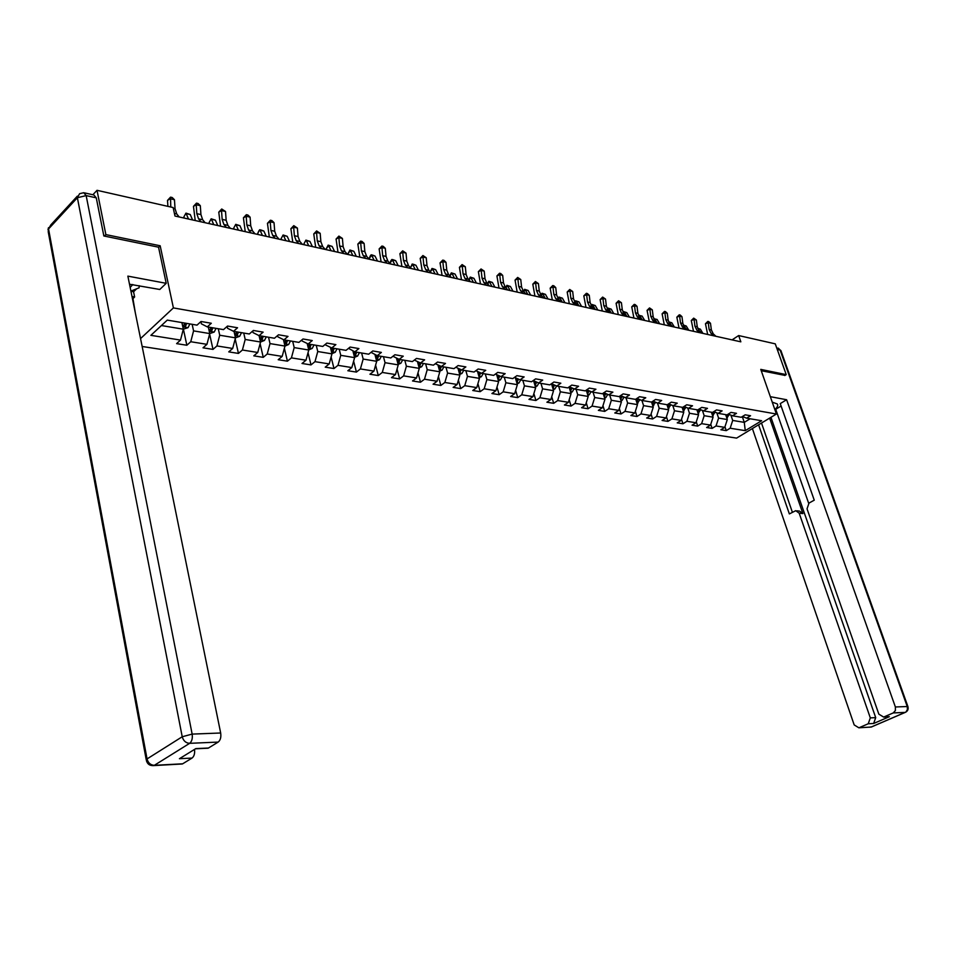 <?xml version="1.0" encoding="UTF-8"?>
<svg xmlns="http://www.w3.org/2000/svg" width="956" height="956" viewBox="0 0 956 956"><rect width="100%" height="100%" fill="white"/><g stroke="black" fill="none" stroke-linecap="round" stroke-linejoin="round"><path stroke-width="1.43" d="M142.157 346.478L736.586 438.111L776.403 414.02L173.394 307.916L140.544 338.579M742.477 416.493L746.588 418.178L750.568 415.74L745.19 414.82L741.199 417.27L732.499 415.8L736.49 413.327L731.005 412.395L727.002 414.868L718.123 413.362L722.127 410.865L716.534 409.909L712.519 412.418L703.461 410.877L707.476 408.355L701.764 407.375L697.737 409.909L688.499 408.343L692.526 405.786L686.695 404.794L682.656 407.364L673.227 405.762L677.254 403.169L671.303 402.153L667.264 404.747L657.632 403.121L661.672 400.492L655.589 399.453L651.538 402.094L641.703 400.421L645.766 397.768L639.552 396.704L635.489 399.369L625.439 397.672L629.502 394.983L623.157 393.896L619.094 396.597L608.829 394.864L612.892 392.127L606.415 391.016L602.34 393.764L591.848 391.984L595.923 389.223L589.302 388.088L585.215 390.861L574.496 389.044L578.583 386.248L571.808 385.089L567.721 387.897L556.75 386.045L560.837 383.201L553.918 382.018L549.82 384.874L538.61 382.974L542.709 380.094L535.623 378.875L531.524 381.767L520.052 379.831L524.151 376.915L516.909 375.672L512.798 378.6L501.064 376.616L505.174 373.653L497.753 372.386L493.655 375.361L481.645 373.33L485.744 370.319L478.155 369.016L474.045 372.039L461.748 369.96L465.859 366.913L458.079 365.574L453.981 368.646L441.385 366.507L445.496 363.423L437.525 362.049L433.427 365.156L420.532 362.981L424.631 359.838L416.481 358.44L412.371 361.595L399.154 359.36L403.265 356.182L394.9 354.748L390.801 357.95L377.262 355.656L381.36 352.417L372.792 350.948L368.693 354.198L354.807 351.856L358.906 348.57L350.111 347.064L346.024 350.362L331.792 347.948L335.879 344.614L326.856 343.073L322.781 346.43L308.167 343.957L312.254 340.563L303.004 338.986L298.929 342.391L283.944 339.858L288.007 336.404L278.519 334.779L274.456 338.245L259.064 335.64L260.546 342.009L264.477 340.444L266.294 336.87M746.588 418.178L761.633 420.724L745.262 430.654L730.169 428.228L726.261 430.618L724.959 426.758M200.891 321.61L201.369 323.821L207.285 326.88L211.312 323.259L201.023 321.491L197.008 325.136L167.276 320.105L150.881 335.341L180.505 340.085L176.609 343.634L186.85 345.247L190.758 341.734L206.95 344.327L203.019 347.817L212.997 349.394L216.928 345.929L232.678 348.462L228.747 351.88L238.45 353.421L242.406 350.015L257.75 352.477L253.794 355.847L263.259 357.341L267.226 353.995L282.175 356.397L278.208 359.707L287.433 361.177L291.413 357.879L305.992 360.209L302.012 363.483L310.999 364.905L314.99 361.655L329.199 363.937L325.219 367.152L333.991 368.538L337.982 365.335L351.844 367.57L347.853 370.737L356.409 372.087L360.4 368.932L373.927 371.107L369.936 374.226L378.289 375.553L382.281 372.446L395.485 374.561L391.482 377.644L399.632 378.923L403.647 375.875L416.529 377.943L412.526 380.966L420.485 382.233L424.488 379.209L437.083 381.229L433.068 384.216L440.847 385.447L444.851 382.484L457.147 384.455L453.144 387.395L460.732 388.602L464.747 385.674L476.757 387.598L472.754 390.502L480.175 391.673L484.178 388.781L495.925 390.669L491.922 393.537L499.175 394.685L503.179 391.829L514.651 393.669L510.647 396.501L517.746 397.624L521.749 394.816L532.97 396.609L528.979 399.393L535.91 400.492L539.913 397.72L550.883 399.489L546.892 402.237L553.679 403.312L557.671 400.576L568.414 402.297L564.422 405.009L571.067 406.061L575.046 403.36L585.562 405.045L581.571 407.722L588.071 408.75L592.051 406.085L602.34 407.734L598.36 410.375L604.73 411.391L608.697 408.75L618.771 410.363L614.804 412.98L621.03 413.972L624.997 411.367L634.856 412.944L630.9 415.525L636.995 416.493L640.962 413.924L650.618 415.478L646.662 418.023L652.637 418.967L656.593 416.434L666.045 417.951L662.102 420.461L667.957 421.393L671.901 418.883L681.174 420.377L677.23 422.863L682.978 423.771L686.91 421.297L695.992 422.755L692.06 425.205L697.689 426.101L701.62 423.651L710.523 425.085L706.603 427.511L712.112 428.384L716.032 425.97L724.768 427.368L720.86 429.77L726.261 430.618M207.285 326.88L223.513 329.617L227.552 326.044L237.566 327.765L233.527 331.314L249.325 333.991L253.376 330.465L263.127 332.138L259.064 335.64L253.077 332.628L252.707 331.051M158.576 247.353L160.178 245.776L105.865 234.602L97.022 190.316L173.132 207.548L174.984 216.032L740.84 341.83L738.665 335.556L732.081 339.882M725.652 414.641L727.313 419.541L718.589 418.095L716.809 412.813M728.305 414.056L732.499 415.8M724.768 427.368L727.313 419.541M716.032 425.97L718.589 418.095M711.419 412.227L713.08 417.175L704.178 415.693L702.433 410.447M713.845 411.582L718.123 413.362M710.523 425.085L713.08 417.175M701.62 423.651L704.178 415.693M696.9 409.765L698.561 414.761L689.479 413.255L687.758 408.045M699.099 409.06L703.461 410.877M695.992 422.755L698.561 414.761M686.91 421.297L689.479 413.255M682.094 407.268L683.755 412.299L674.494 410.769L672.797 405.583M684.042 406.479L688.499 408.343M681.174 420.377L683.755 412.299M671.901 418.883L674.494 410.769M666.989 404.711L668.638 409.789L659.186 408.224L657.525 403.074M668.674 403.838L673.227 405.762M666.045 417.951L668.638 409.789M656.593 416.434L659.186 408.224M651.562 402.082L653.223 407.232L643.567 405.631L641.918 400.456M652.984 401.15L657.632 403.121M650.618 415.478L653.223 407.232M640.962 413.924L643.567 405.631M635.752 399.202L637.473 404.615L627.626 402.978L625.977 397.756M635.919 399.082L636.851 399.25L636.971 398.401L641.703 400.421M634.856 412.944L637.473 404.615M624.997 411.367L627.626 402.978M619.608 396.25L621.4 401.95L611.338 400.277L609.689 395.007M620.599 395.593L625.439 397.672M618.771 410.363L621.4 401.95M608.697 408.75L611.338 400.277M603.116 393.239L604.981 399.226L594.704 397.517L593.055 392.187M603.881 392.725L608.829 394.864M602.34 407.734L604.981 399.226M592.051 406.085L594.704 397.517M586.279 390.144L588.203 396.441L577.711 394.697L576.074 389.307M586.793 389.785L591.848 391.984M585.562 405.045L588.203 396.441M575.046 403.36L577.711 394.697M569.059 386.965L571.067 393.585L560.336 391.805L558.71 386.367M569.334 386.786L574.496 389.044M568.414 402.297L571.067 393.585M557.671 400.576L560.336 391.805M556.75 386.045L551.481 383.715L553.56 390.681L542.59 388.853L540.953 383.368M550.883 399.489L553.56 390.681M539.913 397.72L542.59 388.853M533.603 380.751L535.659 387.706L524.438 385.842L522.812 380.297M533.209 380.572L538.61 382.974M532.97 396.609L535.659 387.706M521.749 394.816L524.438 385.842M515.332 377.716L517.351 384.671L505.879 382.759L504.266 377.154M514.531 377.357L520.052 379.831M514.651 393.669L517.351 384.671M503.179 391.829L505.879 382.759M496.642 374.621L498.626 381.552L486.891 379.604L485.278 373.939M495.423 374.071L501.064 376.616M495.925 390.669L498.626 381.552M484.178 388.781L486.891 379.604M477.522 371.454L479.47 378.373L467.46 376.377L465.859 370.653M475.861 370.701L481.645 373.33M476.757 387.598L479.47 378.373M464.747 385.674L467.46 376.377M457.96 368.215L459.872 375.122L447.587 373.079L445.986 367.283M455.845 367.247L461.748 369.96M457.147 384.455L459.872 375.122M444.851 382.484L447.587 373.079M437.932 364.917L439.808 371.788L427.224 369.697L425.647 363.842M435.339 363.71L441.385 366.507M437.083 381.229L439.808 371.788M424.488 379.209L427.224 369.697M420.532 362.981L414.354 360.077M417.437 361.535L419.278 368.383L406.384 366.232L404.818 360.316M416.529 377.943L419.278 368.383M403.647 375.875L406.384 366.232M399.154 359.36L392.952 356.265M396.441 358.082L398.234 364.881L385.041 362.694L383.476 356.708M395.485 374.561L398.234 364.881M382.281 372.446L385.041 362.694M377.262 355.656L371.024 352.346M374.943 354.557L376.688 361.308L363.172 359.062L361.619 353.003M373.927 371.107L376.688 361.308M360.4 368.932L363.172 359.062M354.807 351.856L348.546 348.331M352.907 350.936L354.604 357.64L340.754 355.333L339.213 349.215M351.844 367.57L354.604 357.64M337.982 365.335L340.754 355.333M331.792 347.948L325.697 345.008L325.506 344.196M330.418 347.291L331.971 353.875L317.762 351.521L316.245 345.319M329.199 363.937L331.971 353.875M314.99 361.655L317.762 351.521M308.167 343.957L302.108 340.981L301.857 339.942M307.175 343.467L308.764 350.027L294.197 347.602L292.691 341.34M305.992 360.209L308.764 350.027M291.413 357.879L294.197 347.602M283.944 339.858L277.909 336.859L277.599 335.556M283.43 339.595L284.972 346.072L288.652 344.483L290.469 340.957M268.528 337.241L270.01 343.586L284.972 346.072L282.175 356.397M267.226 353.995L270.01 343.586M243.732 333.046L245.202 339.464L260.546 342.009L257.75 352.477M242.406 350.015L245.202 339.464M233.527 331.314L227.564 328.29L227.146 326.402M234.029 331.397L235.487 337.85L239.681 336.297L241.486 332.664M218.279 328.733L219.725 335.233L235.487 337.85L232.678 348.462M216.928 345.929L219.725 335.233M208.312 327.048L209.746 333.572L214.216 332.031L216.02 328.35M192.144 324.311L193.566 330.884L209.746 333.572L206.95 344.327M190.758 341.734L193.566 330.884M181.903 322.578L183.313 329.187L188.069 327.657L189.874 323.929M161.421 325.554L183.313 329.187L180.505 340.085M105.865 234.602L104.419 236.084M97.022 190.316L92.875 194.749M784.78 375.529L786.226 374.621L775.268 343.849L738.665 335.556M786.226 374.621L760.773 369.386L776.403 414.02M160.178 245.776L173.394 307.916M742.298 416.601L744.27 422.361L750.125 418.776M730.91 415.143L732.702 420.437L744.27 422.361L745.262 430.654M730.169 428.228L732.702 420.437M186.85 345.247L183.409 329.187M212.997 349.394L209.615 334.062M238.45 353.421L235.188 338.962M263.259 357.341L260.104 343.694M287.433 361.177L284.374 348.271M310.999 364.905L308.035 352.692M333.991 368.538L331.123 356.982M356.409 372.087L353.636 361.141M378.289 375.553L375.6 365.168M399.632 378.923L397.051 369.076M420.485 382.233L417.987 372.876M440.847 385.447L438.422 376.568M460.732 388.602L458.402 380.165M480.175 391.673L477.916 383.655M499.175 394.685L496.989 387.06M517.746 397.624L515.643 390.371M535.91 400.492L533.878 393.597M553.679 403.312L551.72 396.74M571.067 406.061L569.167 399.799M588.071 408.75L586.255 402.799M604.73 411.391L602.973 405.714M621.03 413.972L619.333 408.559M636.995 416.493L635.37 411.343M652.637 418.967L651.06 414.056M667.957 421.393L666.44 416.708M682.978 423.771L681.509 419.314M697.689 426.101L696.279 421.847M712.112 428.384L710.762 424.333M179.226 216.976L176.752 213.953L175.044 208.731L174.458 199.732L170.252 198.752L167.515 200.401L167.898 206.365M170.777 207.01L170.538 197.151L172.223 197.534L174.458 199.732M167.515 200.401L170.538 197.151M184.592 323.032L183.468 326.534L185.595 326.175L186.635 323.379M185.213 323.14L185.595 326.175M139.158 285.677L139.11 287.804L130.9 291.102M130.159 287.445L132.812 284.541M130.936 291.293L133.565 291.771L134.629 296.993L132.956 298.607L135.322 312.839M84.618 192.909L93.843 194.964L96.269 197.844L103.857 235.977L158.541 247.186L166.213 283.323L159.772 289.477L129.502 284.231M166.213 283.323L127.865 276.129L220.669 733.001C221.266 737.219 220.43 740.255 218.171 742.083L208.468 748.022L206.4 748.297M133.565 291.771L136.624 288.796M194.51 749.408C194.988 753.471 194.164 756.363 192.036 758.072L182.68 763.796L180.744 764.059M208.468 748.022L195.825 748.608L179.429 758.706L192.036 758.072M132 296.515L134.629 296.993M772.245 402.141L777.264 403.934C778.28 405.392 777.467 407.256 774.838 409.526M776.105 410.411L775.316 410.889M781.1 406.037L775.722 409.311L808.668 503.274M752.384 428.551L854.186 724.923L858.858 727.803L871.203 727.038L905.117 712.411L893.251 712.925L883.643 717.072L878.851 714.168L807.043 508.855L809.003 503.071L814.249 500.167L780.251 403.611L786.621 399.739L895.378 706.974L907.244 706.52L780.132 350.099L777.264 349.466M770.333 396.68L786.621 399.739M769.64 418.107L802.909 513.575L799.18 513.181L870.318 717.884L875.708 717.633L873.629 723.489L889.355 716.689L887.347 716.892M799.18 513.181L795.727 510.683L789.357 513.922L758.586 424.799M859.205 727.683L868.239 723.764L870.318 717.884M893.251 712.925L895.39 710.523L895.378 706.974M784.972 375.409L761.227 370.701M770.954 417.318L875.708 717.633M761.502 423.03L792.381 512.249M796.934 510.815L799.467 511.09L802.909 513.575M201.047 221.828L198.549 218.828L196.828 213.654L196.219 204.739L193.471 206.353L195.215 220.537M205.158 222.748L202.66 219.749L200.927 214.586L200.318 205.683L196.219 204.739L196.47 203.15L198.107 203.52L200.318 205.683M193.471 206.353L196.47 203.15M226.417 227.468L223.895 224.493L222.151 219.378L221.529 210.571L218.769 212.16L220.549 226.166M230.42 228.364L227.898 225.389L226.154 220.286L225.52 211.491L221.529 210.571L221.732 208.994L225.52 211.491M218.769 212.16L221.732 208.994M210.882 327.478L209.746 330.943L211.826 330.573L212.877 327.824M211.431 327.573L211.826 330.573M184.329 218.111L183.851 216.988L185.942 213.128L190.256 214.514L192.586 219.952M190.256 214.514L186.169 213.594L188.487 219.044M185.942 213.128L183.851 216.988M236.479 331.816L235.343 335.233L237.375 334.863L238.414 332.15M236.98 331.899L237.375 334.863M209.591 223.728L209.101 222.605L211.168 218.805L215.411 220.167L217.765 225.544M215.411 220.167L211.419 219.271L213.774 224.66M211.168 218.805L209.101 222.605M251.141 232.965L248.608 230.014L246.839 224.959L246.194 216.259L243.422 217.813L245.238 231.651M255.049 233.838L252.504 230.886L250.735 225.843L250.09 217.155L246.194 216.259L246.349 214.682L247.915 215.04L250.09 217.155M243.422 217.813L246.349 214.682M275.244 238.319L272.687 235.403L270.906 230.396L270.237 221.804L267.453 223.322L269.305 237.004M279.044 239.167L276.487 236.251L274.707 231.256L274.037 222.676L270.237 221.804L270.357 220.239L271.886 220.585L274.037 222.676M267.453 223.322L270.357 220.239M298.738 243.553L296.169 240.649L294.364 235.702L293.683 227.205L290.887 228.699L292.775 242.215M302.454 244.378L299.873 241.474L298.069 236.538L297.388 228.054L293.683 227.205L293.779 225.652L297.388 228.054M290.887 228.699L293.779 225.652M261.418 336.034L260.271 339.416L262.255 339.045L263.306 336.357M261.86 336.118L262.255 339.045M234.208 229.201L233.718 228.09L235.75 224.337L239.932 225.688L242.31 231.005M239.932 225.688L236.048 224.803L238.414 230.133M235.75 224.337L233.718 228.09M285.713 340.157L284.565 343.491L286.513 343.108L287.553 340.467M286.095 340.216L286.513 343.108M258.216 234.543L257.726 233.443L258.789 231.017L259.721 229.727L261.239 230.061L263.844 231.053L266.246 236.323M263.844 231.053L260.056 230.205L262.446 235.475M259.721 229.727L257.726 233.443M308.74 349.896L312.218 348.426L314.034 344.949M309.397 344.16L308.238 347.458L310.15 347.076L311.202 344.471M309.732 344.22L310.15 347.076M281.638 239.741L281.136 238.665L283.107 234.985L287.17 236.299L289.596 241.51M287.17 236.299L283.478 235.475L285.892 240.685M283.107 234.985L281.136 238.665M321.658 248.644L319.077 245.764L317.261 240.876L316.555 232.475L313.759 233.933L315.671 247.305M325.279 249.444L322.698 246.576L320.881 241.689L320.176 233.312L316.555 232.475L316.615 230.934L320.176 233.312M313.759 233.933L316.615 230.934M331.923 353.648L335.209 352.274L337.014 348.844M331.35 351.342L333.202 350.948L334.253 348.366M332.497 348.08L331.278 351.055M332.784 348.127L333.202 350.948M304.486 244.82L303.984 243.756L305.92 240.123L309.935 241.414L312.373 246.576M309.935 241.414L306.326 240.601L308.752 245.776M305.92 240.123L303.984 243.756M344.029 253.615L341.423 250.771L339.595 245.919L338.878 237.614L336.07 239.06L338.006 252.276M347.554 254.404L344.961 251.559L343.132 246.72L342.403 238.426L338.878 237.614L338.902 236.084L342.403 238.426M336.07 239.06L338.902 236.084M354.533 357.317L357.628 356.026L359.432 352.633M353.995 355.214L355.692 354.724L356.731 352.178M355.023 351.892L353.851 354.652M355.262 351.928L355.692 354.724M326.785 249.779L326.283 248.715L328.183 245.13L332.15 246.409L334.6 251.524M332.15 246.409L328.625 245.62L331.075 250.735M328.183 245.13L328.625 245.62L326.283 248.715M365.849 258.467L363.244 255.646L361.404 250.842L360.675 242.633L357.855 244.055L359.815 257.128M369.303 259.231L366.686 256.411L364.845 251.631L364.117 243.433L360.675 242.633L360.663 241.127L362.037 241.438L364.117 243.433M357.855 244.055L360.663 241.127M376.58 360.89L379.496 359.683L381.313 356.337M376.078 358.93L377.632 358.404L378.672 355.895M377.023 355.536L375.899 358.225M377.202 355.62L377.632 358.404M348.558 254.619L348.044 253.567L349.932 250.018L353.84 251.285L356.301 256.339M353.84 251.285L350.398 250.508L352.86 255.575M349.932 250.018L350.398 250.508L348.044 253.567M387.168 263.199L384.539 260.402L382.687 255.658L381.946 247.544L379.126 248.93L381.109 261.86M390.526 263.952L387.909 261.155L386.057 256.423L385.304 248.321L381.946 247.544L381.91 246.039L383.26 246.349L385.304 248.321M379.126 248.93L381.91 246.039M398.102 364.391L400.851 363.256L402.655 359.958M397.624 362.551L399.046 361.989L400.086 359.516M398.497 359.05L397.421 361.715M398.64 359.109L399.046 361.989M369.817 259.351L369.303 258.311L370.223 256.005L371.155 254.798L372.505 255.097L375.015 256.053L377.5 261.06M375.015 256.053L371.657 255.288L374.131 260.307M371.155 254.798L371.657 255.288L369.303 258.311M407.973 267.835L405.344 265.051L403.48 260.355L402.727 252.324L399.895 253.687L401.914 266.485M411.259 268.564L408.63 265.792L406.766 261.096L406.013 253.089L402.727 252.324L402.667 250.831L406.013 253.089M399.895 253.687L402.667 250.831M419.122 367.797L421.692 366.734L423.508 363.483M418.656 366.064L419.947 365.503L420.987 363.053M419.457 362.479L418.405 365.168M419.565 362.527L419.947 365.503M390.586 263.964L390.072 262.936L390.956 260.653L391.9 259.47L393.215 259.757L395.712 260.701L398.198 265.66M395.712 260.701L392.426 259.96L394.912 264.932M391.9 259.47L392.426 259.96L390.072 262.936M428.3 272.352L425.671 269.592L423.795 264.943L423.018 257.009L420.198 258.347L422.229 271.002M431.515 273.069L428.874 270.321L427.009 265.672L426.233 257.75L423.018 257.009L422.934 255.527L426.233 257.75M420.198 258.347L422.934 255.527M439.629 371.131L442.054 370.139L443.859 366.925M439.999 365.861L440.369 368.932L441.409 366.518M438.111 365.55L439.927 365.861L438.924 368.526M439.186 369.482L440.369 368.932M410.542 267.8L412.167 264.023L413.446 264.31L415.92 265.242L418.429 270.154M415.92 265.242L412.717 264.525L415.215 269.437M412.167 264.023L412.717 264.525L410.363 267.453M448.173 276.762L445.52 274.037L443.644 269.437L442.855 261.574L440.035 262.888L442.078 275.412M451.304 277.467L448.663 274.742L446.775 270.142L445.998 262.303L442.855 261.574L442.748 260.104L444.002 260.391L445.998 262.303M440.035 262.888L442.748 260.104M459.669 374.394L461.939 373.473L463.744 370.295M459.955 369.135L459.74 370.032M459.92 369.124L458.952 371.8M459.239 372.816L461.366 369.781M430.248 271.743L431.969 268.481L433.223 268.767L435.685 269.688L438.195 274.551M435.685 269.688L432.554 268.983L435.064 273.846M431.969 268.481L432.554 268.983L430.284 271.779M467.58 281.076L464.927 278.375L463.039 273.81L462.25 266.043L459.418 267.333L461.485 279.726M470.651 281.769L467.998 279.056L466.11 274.515L465.321 266.748L462.25 266.043L462.106 264.585L465.321 266.748M459.418 267.333L462.106 264.585M479.255 377.584L481.37 376.724L483.174 373.581M479.458 372.338L478.526 375.003M478.825 376.078L480.88 372.983M449.726 275.83L451.34 272.842L455.008 274.025L457.53 278.841M455.008 274.025L451.937 273.332L454.459 278.16M451.34 272.842L451.937 273.332L449.81 275.925M486.556 285.294L483.903 282.618L482.003 278.1L481.203 270.417L478.37 271.683L480.462 283.944M489.568 285.964L486.903 283.287L485.015 278.782L484.202 271.11L481.203 270.417L481.047 268.959L484.202 271.11M478.37 271.683L481.047 268.959M498.387 380.703L500.37 379.902L502.175 376.795M498.542 375.481L497.646 378.146M497.968 379.245L499.94 376.102M468.751 279.833L470.268 277.097L473.889 278.28L476.423 283.048M473.889 278.28L470.89 277.599L473.423 282.379M470.268 277.097L470.89 277.599L468.906 279.989M505.115 289.429L502.462 286.764L500.562 282.295L499.749 274.683L496.917 275.937L499.02 288.067M508.054 290.074L505.389 287.421L503.489 282.952L502.677 275.364L499.749 274.683L499.558 273.249L500.741 273.524L502.677 275.364M496.917 275.937L499.558 273.249M517.088 383.75L518.941 383.009L520.733 379.938M516.67 382.352L518.666 379.209M517.208 378.552L516.348 381.205M487.369 283.753L488.791 281.267L492.376 282.426L494.909 287.159M492.376 282.426L489.436 281.769L491.97 286.501M488.791 281.267L489.436 281.769L487.584 283.968M523.267 293.456L520.614 290.815L518.702 286.394L517.877 278.865L515.057 280.096L517.172 292.106M526.147 294.101L523.482 291.461L521.57 287.039L520.757 279.522L517.877 278.865L517.674 277.431L520.757 279.522M515.057 280.096L517.674 277.431M535.372 386.738L537.105 386.045L538.897 383.021M534.966 385.376L536.782 382.161M535.456 381.575L534.619 384.204M505.581 287.601L506.919 285.342L510.444 286.489L512.99 291.174M510.444 286.489L507.576 285.844L510.122 290.54M506.919 285.342L507.576 285.844L505.844 287.876M541.036 297.412L538.371 294.795L536.459 290.409L535.623 282.952L532.803 284.159L534.93 296.049M543.845 298.033L541.18 295.416L539.268 291.042L538.431 283.597L535.623 282.952L535.396 281.53L538.431 283.597M532.803 284.159L535.396 281.53M553.249 389.654L554.862 389.008L556.655 385.997M552.855 388.339L554.611 385.101M553.297 384.527L552.496 387.144M523.386 291.365L524.641 289.333L528.142 290.469L530.688 295.105M528.142 290.469L525.334 289.835L527.879 294.484M524.641 289.333L525.334 289.835L523.721 291.7M558.412 301.271L555.747 298.678L553.823 294.329L552.998 286.955L550.166 288.15L552.305 299.909M561.16 301.881L558.495 299.288L556.583 294.95L555.747 287.589L552.998 286.955L552.747 285.545L553.847 285.796L555.747 287.589M550.166 288.15L552.747 285.545M570.744 392.522L572.238 391.924L574.054 388.853M570.362 391.231L572.035 387.969M570.768 387.419L569.991 390.012M540.821 295.046L542.004 293.241L545.458 294.364L548.003 298.965M545.458 294.364L542.709 293.743L545.255 298.344M542.004 293.241L542.709 293.743L541.216 295.452M575.416 305.06L572.752 302.478L570.84 298.176L569.991 290.875L567.171 292.046L569.322 303.697M578.117 305.657L575.44 303.076L573.528 298.786L572.68 291.496L569.991 290.875L569.728 289.477L572.68 291.496M567.171 292.046L569.728 289.477M587.868 395.318L589.255 394.768L591.071 391.649M587.474 394.063L589.099 390.789M587.844 390.251L587.104 392.832M557.91 298.607L558.997 297.065L562.415 298.176L564.96 302.729M562.415 298.176L559.714 297.567L562.271 302.132M558.997 297.065L559.714 297.567L558.34 299.132M592.075 308.752L589.41 306.195L587.486 301.941L586.637 294.711L583.817 295.858L585.98 307.402M594.716 309.338L592.039 306.792L590.115 302.538L589.266 295.32L586.637 294.711L586.351 293.325L587.402 293.564L589.266 295.32M583.817 295.858L586.351 293.325M604.622 398.055L605.901 397.553L607.729 394.386M604.24 396.824L605.793 393.549M604.574 393.024L603.845 395.581M574.64 302.084L575.643 300.805L579.013 301.905L581.571 306.422M579.013 301.905L576.372 301.307L578.93 305.836M575.643 300.805L576.372 301.307L575.118 302.729M608.386 312.385L605.71 309.852L603.786 305.621L602.937 298.463L600.117 299.598L602.292 311.023M610.968 312.959L608.303 310.425L606.367 306.207L605.518 299.061L602.937 298.463L602.639 297.089L605.518 299.061M600.117 299.598L602.639 297.089M621.018 400.743L622.201 400.277L624.041 397.063M620.635 399.536L622.141 396.25M620.946 395.736L620.241 398.282M591.035 305.478L591.931 304.474L595.265 305.562L597.835 310.031M595.265 305.562L592.684 304.976L595.253 309.457M591.931 304.474L592.684 304.976L591.549 306.243M624.352 315.934L621.687 313.413L619.763 309.23L618.902 302.144L616.082 303.267L618.269 314.584M622.965 312.218L623.551 311.584L626.813 312.648L624.328 312.086L626.897 316.496L624.22 313.986L622.296 309.804L621.424 302.729L618.902 302.144L618.592 300.77L621.424 302.729M616.082 303.267L618.592 300.77M637.078 403.372L640.006 399.704M636.696 402.177L638.154 398.903M636.851 399.25L636.302 400.923M607.168 308.884L607.908 308.071L611.207 309.135L613.764 313.58M611.207 309.135L608.673 308.573L611.231 313.018M607.908 308.071L608.673 308.573L607.658 309.684M640.006 319.412L637.341 316.914L635.405 312.767L634.545 305.753L631.737 306.852L633.924 318.061M642.48 319.961L639.815 317.464L637.891 313.329L637.019 306.326L634.545 305.753L634.21 304.39L635.202 304.617L637.019 306.326M631.737 306.852L634.21 304.39M652.805 405.953L655.649 402.285M652.422 404.77L653.832 401.508M652.625 401.389L652.028 403.516M626.813 312.648L629.371 317.045M623.551 311.584L624.328 312.086L623.443 313.066M655.338 322.817L652.673 320.344L650.749 316.233L649.877 309.278L647.069 310.365L649.267 321.467M657.764 323.355L655.099 320.881L653.175 316.783L652.303 309.84L649.877 309.278L649.53 307.928L652.303 309.84M647.069 310.365L649.53 307.928M668.208 408.475L670.969 404.806M667.838 407.304L669.188 404.053M667.945 404.316L667.431 406.061M638.465 315.492L642.109 316.089L644.679 320.451M642.109 316.089L639.683 315.54L642.026 319.531M638.883 315.038L639.683 315.54L638.919 316.364M670.371 326.163L667.706 323.702L665.77 319.627L664.898 312.743L662.102 313.807L664.301 324.813M672.749 326.689L670.084 324.239L668.16 320.164L667.276 313.293L664.898 312.743L664.54 311.405L665.495 311.62L667.276 313.293M662.102 313.807L664.54 311.405M683.313 410.949L685.978 407.292M682.931 409.789L684.233 406.551M682.966 407.16L682.524 408.547M653.653 318.707L657.107 319.459L659.676 323.785M657.107 319.459L654.729 318.922L656.844 322.507M653.916 318.42L654.729 318.922L654.083 319.603M685.093 329.438L682.441 327L680.505 322.961L679.632 316.137L676.836 317.189L679.035 328.087M687.436 329.951L684.771 327.514L682.847 323.486L681.963 316.675L679.632 316.137L679.25 314.811L680.194 315.026L681.963 316.675M676.836 317.189L679.25 314.811M698.107 413.386L700.7 409.73M697.725 412.227L698.967 409.144M697.689 409.897L697.306 410.984M668.555 321.849L671.817 322.77L674.374 327.048M671.817 322.77L669.475 322.244L671.387 325.434M668.662 321.742L669.475 322.244L668.973 322.781M699.541 332.64L696.888 330.226L694.952 326.223L694.068 319.471L691.284 320.499L693.494 331.302M701.835 333.154L699.171 330.74L697.247 326.737L696.362 319.997L694.068 319.471L693.686 318.145L696.362 319.997M691.284 320.499L693.686 318.145M712.602 415.764L715.124 412.12M711.85 413.291L712.268 414.557L713.367 411.881M712.16 412.359L711.802 413.374M683.193 325.004L686.229 326.008L688.798 330.262M686.229 326.008L683.946 325.494L685.643 328.314M683.205 325.052L683.564 325.888M713.702 335.795L711.049 333.393L709.125 329.426L708.229 322.734L705.456 323.749L707.667 334.457M715.948 336.297L713.296 333.895L711.372 329.928L710.475 323.248L708.229 322.734L707.834 321.419L708.731 321.622L710.475 323.248M705.456 323.749L707.834 321.419M726.823 418.095L729.261 414.462M726.022 415.705L726.441 416.935L727.492 414.557M726.345 414.761L726.022 415.729M697.593 328.255L700.378 329.187L702.935 333.405M700.378 329.187L698.131 328.685L699.637 331.158M174.41 213.427L176.752 213.953M173.299 208.336L175.044 208.731M182.811 326.844L187.974 327.705M96.269 197.844L86.159 195.598L192.144 734.1L182.226 736.753L77.376 197.725L48.541 228.95L147.045 758.933L182.226 736.753C183.397 740.876 185.87 743.063 189.647 743.326L154.334 765.314L182.68 763.796M218.171 742.083L189.647 743.326C191.893 741.462 192.73 738.379 192.144 734.1L220.669 733.001M154.334 765.314C150.594 765.099 148.168 762.972 147.045 758.933L146.388 760.558C147.511 764.334 150.056 765.971 153.988 765.493L154.334 765.314M152.673 765.648L182.333 763.975M86.159 195.598L83.758 192.706L79.611 193.686L77.376 197.725L86.159 195.598M146.208 759.626L48.23 231.782L48.541 228.95L50.811 224.911L77.34 196.147M884.001 716.94L889.355 716.689M873.629 723.489L868.239 723.764M871.944 726.763L869.315 727.241M858.858 727.803L871.31 727.026L905.224 712.399C907.71 711.216 908.606 709.292 907.925 706.615L907.244 706.52L907.399 709.555L905.882 712.112M776.654 347.757L780.873 350.494L907.985 706.783M778.22 348.08L780.992 350.84M198.549 218.828L202.66 219.749M196.828 213.654L200.927 214.586M223.895 224.493L227.898 225.389M222.151 219.378L226.154 220.286M209.233 331.266L214.12 332.079M234.961 335.568L239.586 336.333M248.608 230.014L252.504 230.886M246.839 224.959L250.735 225.843M272.687 235.403L276.487 236.251M270.906 230.396L274.707 231.256M296.169 240.649L299.873 241.474M294.364 235.702L298.069 236.538M260.02 339.75L264.394 340.479M284.434 343.837L288.569 344.53M308.238 347.817L312.134 348.474M319.077 245.764L322.698 246.576M317.261 240.876L320.881 241.689M331.433 351.7L335.114 352.31M341.423 250.771L344.961 251.559M339.595 245.919L343.132 246.72M354.067 355.477L357.532 356.062M363.244 255.646L366.686 256.411M361.404 250.842L364.845 251.631M376.138 359.169L379.413 359.719M375.027 354.855L375.887 354.999M384.539 260.402L387.909 261.155M382.687 255.658L386.057 256.423M397.684 362.778L400.755 363.292M396.561 358.5L397.78 358.715M405.344 265.051L408.63 265.792M403.48 260.355L406.766 261.096M418.716 366.291L421.608 366.781M417.581 362.073L419.146 362.336M425.671 269.592L428.874 270.321M423.795 264.943L427.009 265.672M439.246 369.721L441.971 370.175M445.52 274.037L448.663 274.742M443.644 269.437L446.775 270.142M459.31 373.079L461.856 373.509M458.163 368.944L459.896 369.243M459.716 370.115L460.314 372.278M464.927 278.375L467.998 279.056M463.039 273.81L466.11 274.515M478.908 376.353L481.286 376.76M477.749 372.266L479.422 372.553M479.219 373.473L479.804 375.541M483.903 282.618L486.903 283.287M482.003 278.1L485.015 278.782M498.052 379.556L500.287 379.938M496.893 375.517L498.494 375.792M498.279 376.76L498.853 378.743M502.462 286.764L505.389 287.421M500.562 282.295L503.489 282.952M516.778 382.687L518.857 383.033M515.607 378.684L517.148 378.946M516.909 379.95L517.471 381.862M520.614 290.815L523.482 291.461M518.702 286.394L521.57 287.039M535.073 385.746L537.021 386.081M533.914 381.791L535.384 382.041M535.133 383.081L535.683 384.921M538.371 294.795L541.18 295.416M536.459 290.409L539.268 291.042M552.974 388.745L554.779 389.044M554.576 385.292L555.364 385.423M551.803 384.826L553.225 385.065M552.962 386.14L553.488 387.909M555.747 298.678L558.495 299.288M553.823 294.329L556.583 294.95M570.493 391.673L572.166 391.948M571.999 388.255L573.098 388.435M569.31 387.789L570.672 388.028M570.397 389.128L570.911 390.837M572.752 302.478L575.44 303.076M570.84 298.176L573.528 298.786M587.629 394.541L589.171 394.792M589.051 391.135L590.461 391.374M586.446 390.705L587.749 390.92M587.462 392.056L587.964 393.693M589.41 306.195L592.039 306.792M587.486 301.941L590.115 302.538M604.395 397.349L605.817 397.577M605.734 393.968L607.43 394.254M603.212 393.537L604.467 393.752M604.156 394.912L604.658 396.501M605.71 309.852L608.303 310.425M603.786 305.621L606.367 306.207M620.814 400.086L622.117 400.313M622.069 396.74L624.041 397.075M619.631 396.322L620.826 396.525M620.516 397.708L620.994 399.238M621.687 313.413L624.22 313.986M619.763 309.23L622.296 309.804M636.887 402.775L638.082 402.978M638.07 399.453L639.994 399.775M636.529 400.445L636.995 401.926M637.341 316.914L639.815 317.464M635.405 312.767L637.891 313.329M652.637 405.416L653.725 405.595M653.737 402.106L655.625 402.428M652.207 403.121L652.673 404.555M652.673 320.344L655.099 320.881M650.749 316.233L653.175 316.783M668.053 407.985L669.033 408.152M669.092 404.711L670.933 405.021M667.575 405.738L668.029 407.125M667.706 323.702L670.084 324.239M665.77 319.627L668.16 320.164M683.17 410.518L684.054 410.662M684.126 407.256L685.942 407.567M682.632 408.308L683.074 409.658M682.441 327L684.771 327.514M680.505 322.961L682.847 323.486M697.976 412.992L698.764 413.123M698.872 409.765L700.64 410.064M697.378 410.829L697.808 412.132M696.888 330.226L699.171 330.74M694.952 326.223L697.247 326.737M712.495 415.418L713.188 415.537M713.319 412.215L715.064 412.502M711.049 333.393L713.296 333.895M709.125 329.426L711.372 329.928M726.715 417.796L727.325 417.903M727.492 414.617L729.201 414.904M48.481 227.671L47.991 229.751M208.097 748.213L195.514 748.799M883.643 717.072L888.996 716.821"/></g></svg>
